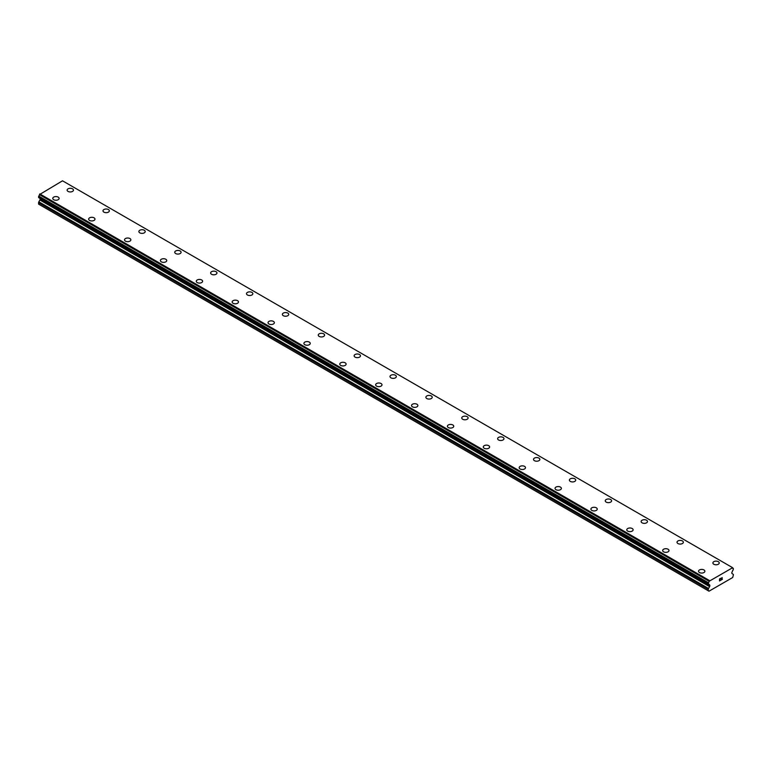 <?xml version="1.0" encoding="UTF-8"?>
<svg xmlns="http://www.w3.org/2000/svg" width="772" height="772" viewBox="0 0 772 772"><rect width="100%" height="100%" fill="white"/><g stroke="black" fill="none" stroke-linecap="round" stroke-linejoin="round"><path stroke-width="1.16" d="M67.116 190.124A3.175 1.833 180 0 1 69.075 188.436A3.175 1.833 180 0 1 72.529 188.831A3.175 1.833 180 0 1 73.465 190.124A3.175 1.833 180 0 1 71.506 191.813A3.175 1.833 180 0 1 68.052 191.417A3.175 1.833 180 0 1 67.116 190.124A3.175 1.833 180 0 1 69.084 188.436A3.175 1.833 180 0 1 72.529 188.841A3.175 1.833 180 0 1 73.465 190.124M102.994 210.833A3.175 1.833 180 0 1 104.953 209.144A3.175 1.833 180 0 1 108.408 209.54A3.175 1.833 180 0 1 109.334 210.843A3.175 1.833 180 0 1 107.376 212.532A3.175 1.833 180 0 1 103.921 212.136A3.175 1.833 180 0 1 102.994 210.833A3.175 1.833 180 0 1 104.953 209.154A3.175 1.833 180 0 1 108.408 209.55A3.175 1.833 180 0 1 109.334 210.833M138.873 231.552A3.175 1.833 180 0 1 140.832 229.853A3.175 1.833 180 0 1 144.287 230.259A3.175 1.833 180 0 1 145.213 231.552A3.175 1.833 180 0 1 143.254 233.24A3.175 1.833 180 0 1 139.8 232.845A3.175 1.833 180 0 1 138.873 231.552A3.175 1.833 180 0 1 140.832 229.863A3.175 1.833 180 0 1 144.287 230.259A3.175 1.833 180 0 1 145.213 231.552M180.165 250.977A3.175 1.833 180 0 1 181.092 252.27A3.175 1.833 180 0 1 179.133 253.949A3.175 1.833 180 0 1 175.678 253.554A3.175 1.833 180 0 1 174.752 252.261A3.175 1.833 180 0 1 176.711 250.582A3.175 1.833 180 0 1 180.165 250.977M174.752 252.261A3.175 1.833 180 0 1 176.701 250.572A3.175 1.833 180 0 1 180.165 250.968A3.175 1.833 180 0 1 181.092 252.261M210.621 272.979A3.175 1.833 180 0 1 212.58 271.281A3.175 1.833 180 0 1 216.035 271.676A3.175 1.833 180 0 1 216.971 272.979A3.175 1.833 180 0 1 215.012 274.668A3.175 1.833 180 0 1 211.557 274.272A3.175 1.833 180 0 1 210.621 272.979A3.175 1.833 180 0 1 212.58 271.29A3.175 1.833 180 0 1 216.035 271.686A3.175 1.833 180 0 1 216.971 272.979M246.5 293.688A3.175 1.833 180 0 1 248.459 291.999A3.175 1.833 180 0 1 251.913 292.395A3.175 1.833 180 0 1 252.84 293.688A3.175 1.833 180 0 1 250.881 295.377A3.175 1.833 180 0 1 247.426 294.981A3.175 1.833 180 0 1 246.5 293.688A3.175 1.833 180 0 1 248.459 291.999A3.175 1.833 180 0 1 251.913 292.405A3.175 1.833 180 0 1 252.84 293.688M282.378 314.397A3.175 1.833 180 0 1 284.337 312.708A3.175 1.833 180 0 1 287.792 313.104A3.175 1.833 180 0 1 288.718 314.407A3.175 1.833 180 0 1 286.759 316.095A3.175 1.833 180 0 1 283.305 315.7A3.175 1.833 180 0 1 282.378 314.397A3.175 1.833 180 0 1 284.337 312.718A3.175 1.833 180 0 1 287.792 313.114A3.175 1.833 180 0 1 288.718 314.397M318.247 335.116A3.175 1.833 180 0 1 320.206 333.427A3.175 1.833 180 0 1 323.661 333.822A3.175 1.833 180 0 1 324.597 335.116A3.175 1.833 180 0 1 322.638 336.804A3.175 1.833 180 0 1 319.183 336.409A3.175 1.833 180 0 1 318.247 335.116A3.175 1.833 180 0 1 320.216 333.427A3.175 1.833 180 0 1 323.661 333.822A3.175 1.833 180 0 1 324.597 335.116M354.126 355.824A3.175 1.833 180 0 1 356.085 354.136A3.175 1.833 180 0 1 359.54 354.531A3.175 1.833 180 0 1 360.466 355.834A3.175 1.833 180 0 1 358.517 357.523A3.175 1.833 180 0 1 355.052 357.118A3.175 1.833 180 0 1 354.126 355.824A3.175 1.833 180 0 1 356.085 354.145A3.175 1.833 180 0 1 359.54 354.541A3.175 1.833 180 0 1 360.466 355.824M390.005 376.543A3.175 1.833 180 0 1 391.964 374.845A3.175 1.833 180 0 1 395.418 375.24A3.175 1.833 180 0 1 396.345 376.543A3.175 1.833 180 0 1 394.386 378.232A3.175 1.833 180 0 1 390.931 377.836A3.175 1.833 180 0 1 390.005 376.543A3.175 1.833 180 0 1 391.964 374.854A3.175 1.833 180 0 1 395.418 375.25A3.175 1.833 180 0 1 396.345 376.543M431.297 395.968A3.175 1.833 180 0 1 432.223 397.252A3.175 1.833 180 0 1 430.265 398.941A3.175 1.833 180 0 1 426.81 398.545A3.175 1.833 180 0 1 425.883 397.252A3.175 1.833 180 0 1 427.842 395.563A3.175 1.833 180 0 1 431.297 395.968M425.883 397.252A3.175 1.833 180 0 1 427.842 395.563A3.175 1.833 180 0 1 431.297 395.959A3.175 1.833 180 0 1 432.223 397.252M461.752 417.97A3.175 1.833 180 0 1 463.721 416.282A3.175 1.833 180 0 1 467.166 416.677A3.175 1.833 180 0 1 468.102 417.97M467.166 416.668A3.175 1.833 180 0 1 468.102 417.961A3.175 1.833 180 0 1 466.143 419.659A3.175 1.833 180 0 1 462.689 419.264A3.175 1.833 180 0 1 461.752 417.961A3.175 1.833 180 0 1 463.711 416.272A3.175 1.833 180 0 1 467.166 416.668M497.631 438.679A3.175 1.833 180 0 1 499.59 436.991A3.175 1.833 180 0 1 503.045 437.386A3.175 1.833 180 0 1 503.971 438.679A3.175 1.833 180 0 1 502.012 440.368A3.175 1.833 180 0 1 498.558 439.972A3.175 1.833 180 0 1 497.631 438.679A3.175 1.833 180 0 1 499.59 436.991A3.175 1.833 180 0 1 503.045 437.386A3.175 1.833 180 0 1 503.971 438.679M533.51 459.388A3.175 1.833 180 0 1 535.469 457.7A3.175 1.833 180 0 1 538.924 458.095A3.175 1.833 180 0 1 539.85 459.398A3.175 1.833 180 0 1 537.891 461.087A3.175 1.833 180 0 1 534.436 460.681A3.175 1.833 180 0 1 533.51 459.388A3.175 1.833 180 0 1 535.469 457.709A3.175 1.833 180 0 1 538.924 458.105A3.175 1.833 180 0 1 539.85 459.388M569.389 480.107A3.175 1.833 180 0 1 571.338 478.408A3.175 1.833 180 0 1 574.802 478.814A3.175 1.833 180 0 1 575.729 480.107A3.175 1.833 180 0 1 573.77 481.796A3.175 1.833 180 0 1 570.315 481.4A3.175 1.833 180 0 1 569.389 480.107A3.175 1.833 180 0 1 571.348 478.418A3.175 1.833 180 0 1 574.802 478.814A3.175 1.833 180 0 1 575.729 480.107M605.258 500.816A3.175 1.833 180 0 1 607.217 499.127A3.175 1.833 180 0 1 610.671 499.523A3.175 1.833 180 0 1 611.607 500.816A3.175 1.833 180 0 1 609.648 502.504A3.175 1.833 180 0 1 606.194 502.109A3.175 1.833 180 0 1 605.258 500.816A3.175 1.833 180 0 1 607.217 499.127A3.175 1.833 180 0 1 610.671 499.532A3.175 1.833 180 0 1 611.607 500.816M641.136 521.534A3.175 1.833 180 0 1 643.095 519.836A3.175 1.833 180 0 1 646.55 520.231A3.175 1.833 180 0 1 647.476 521.534A3.175 1.833 180 0 1 645.517 523.223A3.175 1.833 180 0 1 642.063 522.827A3.175 1.833 180 0 1 641.136 521.534A3.175 1.833 180 0 1 643.095 519.846A3.175 1.833 180 0 1 646.55 520.241A3.175 1.833 180 0 1 647.476 521.534M677.015 542.243A3.175 1.833 180 0 1 678.974 540.554A3.175 1.833 180 0 1 682.429 540.95A3.175 1.833 180 0 1 683.355 542.243A3.175 1.833 180 0 1 681.396 543.932A3.175 1.833 180 0 1 677.941 543.536A3.175 1.833 180 0 1 677.015 542.243A3.175 1.833 180 0 1 678.974 540.554A3.175 1.833 180 0 1 682.429 540.95A3.175 1.833 180 0 1 683.355 542.243M712.884 562.962A3.175 1.833 180 0 1 714.853 561.273A3.175 1.833 180 0 1 718.298 561.669A3.175 1.833 180 0 1 719.234 562.962M718.298 561.659A3.175 1.833 180 0 1 719.234 562.952A3.175 1.833 180 0 1 717.275 564.65A3.175 1.833 180 0 1 713.82 564.245A3.175 1.833 180 0 1 712.884 562.952A3.175 1.833 180 0 1 714.843 561.263A3.175 1.833 180 0 1 718.298 561.659M52.766 198.414A3.175 1.833 180 0 1 54.725 196.715A3.175 1.833 180 0 1 58.18 197.111A3.175 1.833 180 0 1 59.116 198.414A3.175 1.833 180 0 1 57.157 200.102A3.175 1.833 180 0 1 53.702 199.707A3.175 1.833 180 0 1 52.766 198.414A3.175 1.833 180 0 1 54.725 196.725A3.175 1.833 180 0 1 58.18 197.121A3.175 1.833 180 0 1 59.116 198.414M88.645 219.123A3.175 1.833 180 0 1 90.604 217.434A3.175 1.833 180 0 1 94.059 217.829A3.175 1.833 180 0 1 94.985 219.123A3.175 1.833 180 0 1 93.026 220.811A3.175 1.833 180 0 1 89.571 220.416A3.175 1.833 180 0 1 88.645 219.123A3.175 1.833 180 0 1 90.604 217.434A3.175 1.833 180 0 1 94.059 217.829A3.175 1.833 180 0 1 94.985 219.123M124.524 239.831A3.175 1.833 180 0 1 126.483 238.143A3.175 1.833 180 0 1 129.937 238.538A3.175 1.833 180 0 1 130.864 239.841A3.175 1.833 180 0 1 128.905 241.53A3.175 1.833 180 0 1 125.45 241.125A3.175 1.833 180 0 1 124.524 239.831A3.175 1.833 180 0 1 126.483 238.152A3.175 1.833 180 0 1 129.937 238.548A3.175 1.833 180 0 1 130.864 239.831M160.393 260.55A3.175 1.833 180 0 1 162.352 258.852A3.175 1.833 180 0 1 165.806 259.257A3.175 1.833 180 0 1 166.742 260.55A3.175 1.833 180 0 1 164.783 262.239A3.175 1.833 180 0 1 161.329 261.843A3.175 1.833 180 0 1 160.393 260.55A3.175 1.833 180 0 1 162.361 258.861A3.175 1.833 180 0 1 165.806 259.257A3.175 1.833 180 0 1 166.742 260.55M201.685 279.975A3.175 1.833 180 0 1 202.611 281.269A3.175 1.833 180 0 1 200.662 282.948A3.175 1.833 180 0 1 197.198 282.552A3.175 1.833 180 0 1 196.271 281.259A3.175 1.833 180 0 1 198.23 279.58A3.175 1.833 180 0 1 201.685 279.975M196.271 281.259A3.175 1.833 180 0 1 198.23 279.57A3.175 1.833 180 0 1 201.685 279.966A3.175 1.833 180 0 1 202.611 281.259M232.15 301.977A3.175 1.833 180 0 1 234.109 300.279A3.175 1.833 180 0 1 237.564 300.675A3.175 1.833 180 0 1 238.49 301.977A3.175 1.833 180 0 1 236.531 303.666A3.175 1.833 180 0 1 233.076 303.271A3.175 1.833 180 0 1 232.15 301.977A3.175 1.833 180 0 1 234.109 300.289A3.175 1.833 180 0 1 237.564 300.684A3.175 1.833 180 0 1 238.49 301.977M268.029 322.686A3.175 1.833 180 0 1 269.988 320.998A3.175 1.833 180 0 1 273.442 321.393A3.175 1.833 180 0 1 274.369 322.686A3.175 1.833 180 0 1 272.41 324.375A3.175 1.833 180 0 1 268.955 323.979A3.175 1.833 180 0 1 268.029 322.686A3.175 1.833 180 0 1 269.988 320.998A3.175 1.833 180 0 1 273.442 321.403A3.175 1.833 180 0 1 274.369 322.686M303.898 343.395A3.175 1.833 180 0 1 305.857 341.707A3.175 1.833 180 0 1 309.311 342.102A3.175 1.833 180 0 1 310.248 343.405A3.175 1.833 180 0 1 308.289 345.094A3.175 1.833 180 0 1 304.834 344.698A3.175 1.833 180 0 1 303.898 343.395A3.175 1.833 180 0 1 305.866 341.716A3.175 1.833 180 0 1 309.311 342.112A3.175 1.833 180 0 1 310.248 343.395M339.776 364.114A3.175 1.833 180 0 1 341.735 362.425A3.175 1.833 180 0 1 345.19 362.821A3.175 1.833 180 0 1 346.117 364.114A3.175 1.833 180 0 1 344.158 365.803A3.175 1.833 180 0 1 340.703 365.407A3.175 1.833 180 0 1 339.776 364.114A3.175 1.833 180 0 1 341.735 362.425A3.175 1.833 180 0 1 345.19 362.821A3.175 1.833 180 0 1 346.117 364.114M375.655 384.823A3.175 1.833 180 0 1 377.614 383.134A3.175 1.833 180 0 1 381.069 383.53A3.175 1.833 180 0 1 381.995 384.832A3.175 1.833 180 0 1 380.036 386.511A3.175 1.833 180 0 1 376.582 386.116A3.175 1.833 180 0 1 375.655 384.823A3.175 1.833 180 0 1 377.614 383.144A3.175 1.833 180 0 1 381.069 383.539A3.175 1.833 180 0 1 381.995 384.823M411.534 405.541A3.175 1.833 180 0 1 413.483 403.843A3.175 1.833 180 0 1 416.948 404.238A3.175 1.833 180 0 1 417.874 405.541A3.175 1.833 180 0 1 415.915 407.23A3.175 1.833 180 0 1 412.46 406.834A3.175 1.833 180 0 1 411.534 405.541A3.175 1.833 180 0 1 413.493 403.852A3.175 1.833 180 0 1 416.948 404.248A3.175 1.833 180 0 1 417.874 405.541M452.817 424.967A3.175 1.833 180 0 1 453.753 426.25A3.175 1.833 180 0 1 451.794 427.939A3.175 1.833 180 0 1 448.339 427.543A3.175 1.833 180 0 1 447.403 426.25A3.175 1.833 180 0 1 449.362 424.561A3.175 1.833 180 0 1 452.817 424.967M447.403 426.25A3.175 1.833 180 0 1 449.362 424.561A3.175 1.833 180 0 1 452.817 424.957A3.175 1.833 180 0 1 453.753 426.25M483.282 446.969A3.175 1.833 180 0 1 485.241 445.28A3.175 1.833 180 0 1 488.695 445.676A3.175 1.833 180 0 1 489.622 446.969M488.695 445.666A3.175 1.833 180 0 1 489.622 446.959A3.175 1.833 180 0 1 487.663 448.657A3.175 1.833 180 0 1 484.208 448.262A3.175 1.833 180 0 1 483.282 446.959A3.175 1.833 180 0 1 485.241 445.27A3.175 1.833 180 0 1 488.695 445.666M519.16 467.678A3.175 1.833 180 0 1 521.119 465.989A3.175 1.833 180 0 1 524.574 466.385A3.175 1.833 180 0 1 525.5 467.678A3.175 1.833 180 0 1 523.541 469.366A3.175 1.833 180 0 1 520.087 468.971A3.175 1.833 180 0 1 519.16 467.678A3.175 1.833 180 0 1 521.119 465.989A3.175 1.833 180 0 1 524.574 466.385A3.175 1.833 180 0 1 525.5 467.678M555.029 488.387A3.175 1.833 180 0 1 556.988 486.698A3.175 1.833 180 0 1 560.443 487.093A3.175 1.833 180 0 1 561.379 488.396A3.175 1.833 180 0 1 559.42 490.085A3.175 1.833 180 0 1 555.965 489.68A3.175 1.833 180 0 1 555.029 488.387A3.175 1.833 180 0 1 556.998 486.707A3.175 1.833 180 0 1 560.443 487.103A3.175 1.833 180 0 1 561.379 488.387M590.908 509.105A3.175 1.833 180 0 1 592.867 507.407A3.175 1.833 180 0 1 596.322 507.812A3.175 1.833 180 0 1 597.248 509.105A3.175 1.833 180 0 1 595.299 510.794A3.175 1.833 180 0 1 591.834 510.398A3.175 1.833 180 0 1 590.908 509.105A3.175 1.833 180 0 1 592.867 507.416A3.175 1.833 180 0 1 596.322 507.812A3.175 1.833 180 0 1 597.248 509.105M626.787 529.814A3.175 1.833 180 0 1 628.746 528.125A3.175 1.833 180 0 1 632.2 528.521A3.175 1.833 180 0 1 633.127 529.814A3.175 1.833 180 0 1 631.168 531.503A3.175 1.833 180 0 1 627.713 531.107A3.175 1.833 180 0 1 626.787 529.814A3.175 1.833 180 0 1 628.746 528.125A3.175 1.833 180 0 1 632.2 528.531A3.175 1.833 180 0 1 633.127 529.814M662.666 550.523A3.175 1.833 180 0 1 664.624 548.834A3.175 1.833 180 0 1 668.079 549.23A3.175 1.833 180 0 1 669.006 550.533A3.175 1.833 180 0 1 667.047 552.221A3.175 1.833 180 0 1 663.592 551.826A3.175 1.833 180 0 1 662.666 550.523A3.175 1.833 180 0 1 664.624 548.844A3.175 1.833 180 0 1 668.079 549.239A3.175 1.833 180 0 1 669.006 550.523M698.535 571.241A3.175 1.833 180 0 1 700.493 569.553A3.175 1.833 180 0 1 703.948 569.948A3.175 1.833 180 0 1 704.884 571.241A3.175 1.833 180 0 1 702.925 572.93A3.175 1.833 180 0 1 699.471 572.534A3.175 1.833 180 0 1 698.535 571.241A3.175 1.833 180 0 1 700.503 569.553A3.175 1.833 180 0 1 703.948 569.948A3.175 1.833 180 0 1 704.884 571.241M719.649 579L719.649 579.811L720.546 578.469L719.649 579M719.649 579.946L719.649 580.756L719.639 579.946M719.649 580.756L720.546 580.235L719.639 580.756M719.523 580.959L720.546 580.37L719.523 580.959L719.523 578.932L720.546 578.334M721.251 578.45L722.187 577.591M722.187 578.18L721.936 578.711L722.187 578.18M721.936 578.711L721.395 579.743L721.936 578.711M721.395 579.743L722.351 579.193L721.386 579.743M721.144 580.023L722.351 579.328L721.144 580.023L722.148 577.996L721.444 578.045L722.148 577.813M709.574 586.623A0.849 0.492 -60 0 0 709.825 585.987L709.825 585.34A0.849 0.492 -60 0 0 709.651 584.954L709.439 584.848A1.1 0.637 -60 0 1 709.265 584.674A1.235 0.714 -60 0 0 709.014 584.23A1.235 0.714 -60 0 0 708.435 584.259L708.416 582.744A1.235 0.714 -60 0 0 709.14 581.268L732.551 567.758A1.235 0.714 -60 0 0 732.802 568.375A1.235 0.714 -60 0 0 733.275 568.385L733.246 569.939A1.235 0.714 -60 0 0 732.425 571.299A1.1 0.637 -60 0 1 732.252 571.676L732.039 572.023A0.849 0.492 -60 0 0 731.866 572.621L731.866 573.268A0.849 0.492 -60 0 0 732.117 573.615L733.149 574.262A1.264 0.733 -60 0 1 733.4 574.851L732.686 577.524L709.005 591.198L708.291 590.783L708.291 589.354A1.264 0.733 -60 0 1 708.542 588.467L709.574 586.623L39.883 199.987L38.851 201.83A1.264 0.733 120 0 0 38.6 202.708L38.6 204.136L708.291 590.783M40.086 198.452A0.849 0.492 -60 0 1 40.134 198.703L40.134 199.35A0.849 0.492 -60 0 1 39.883 199.987M38.6 197.507L708.291 584.172L38.6 197.507L38.725 196.098A1.235 0.714 -60 0 0 39.449 194.631L62.513 180.802L732.203 567.449M62.812 180.976L732.493 567.613M733.275 568.385L732.56 567.97M709.487 580.554L39.797 193.917M709.14 581.268L39.449 194.631M708.416 582.744L38.725 196.098M708.291 582.995L38.6 196.349M709.265 584.674L708.503 584.23M709.825 585.987L40.134 199.35M708.291 589.354L38.6 202.708M709.188 581.075L39.507 194.428M709.825 585.34L40.134 198.703M708.542 588.467L38.851 201.83M733.352 568.395L732.551 567.941M708.339 584.259L38.648 197.622"/></g></svg>
